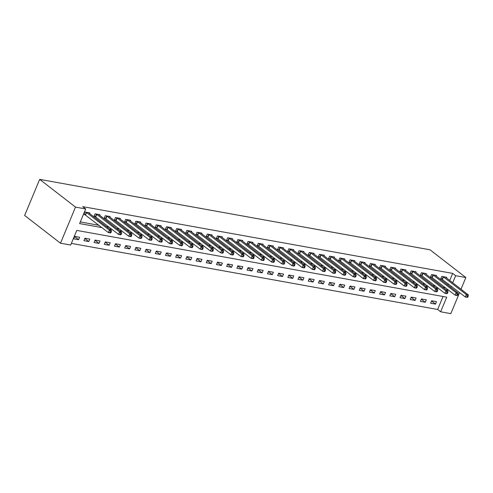 <?xml version="1.0" encoding="UTF-8"?>
<svg xmlns="http://www.w3.org/2000/svg" width="493" height="493" viewBox="0 0 493 493"><rect width="100%" height="100%" fill="white"/><g stroke="black" fill="none" stroke-linecap="round" stroke-linejoin="round"><path stroke-width="0.74" d="M459.593 292.571L450.83 313.634L440.631 311.792L446.726 297.156L76.772 230.41L70.684 245.039L60.485 243.203L24.65 215.466L39.674 179.366L430.019 249.797L465.854 277.534L455.655 275.698L452.673 273.387L82.719 206.635L85.708 208.946L79.619 223.576L101.965 227.612M71.368 243.394L437.648 309.481L440.631 311.792M437.648 309.481L443.053 296.496M436.508 301.673L431.615 300.785L430.599 303.226L435.498 304.113L436.508 301.673M426.316 299.83L421.423 298.949L420.406 301.389L425.299 302.271L426.316 299.83M416.117 297.994L411.224 297.106L410.207 299.547L415.1 300.428L416.117 297.994M405.918 296.151L401.025 295.27L400.008 297.71L404.907 298.592L405.918 296.151M395.725 294.315L390.826 293.427L389.815 295.868L394.708 296.749L395.725 294.315M385.526 292.472L380.633 291.591L379.616 294.025L384.509 294.913L385.526 292.472M375.327 290.63L370.434 289.748L369.417 292.189L374.316 293.07L375.327 290.63M365.134 288.793L360.235 287.912L359.224 290.346L364.117 291.234L365.134 288.793M354.935 286.951L350.042 286.069L349.026 288.51L353.919 289.391L354.935 286.951M344.736 285.114L339.843 284.227L338.827 286.667L343.72 287.555L344.736 285.114M334.544 283.272L329.644 282.39L328.634 284.831L333.527 285.712L334.544 283.272M324.345 281.435L319.452 280.548L318.435 282.988L323.328 283.869L324.345 281.435M314.146 279.593L309.253 278.711L308.236 281.152L313.129 282.033L314.146 279.593M303.947 277.75L299.054 276.869L298.037 279.309L302.936 280.19L303.947 277.75M293.754 275.914L288.855 275.032L287.844 277.467L292.737 278.354L293.754 275.914M283.555 274.071L278.662 273.19L277.645 275.63L282.538 276.511L283.555 274.071M273.356 272.235L268.463 271.353L267.446 273.788L272.346 274.675L273.356 272.235M263.163 270.392L258.264 269.511L257.254 271.951L262.147 272.832L263.163 270.392M252.964 268.556L248.071 267.668L247.055 270.109L251.948 270.99L252.964 268.556M242.766 266.713L237.872 265.832L236.856 268.272L241.755 269.153L242.766 266.713M232.573 264.877L227.674 263.989L226.663 266.43L231.556 267.311L232.573 264.877M222.374 263.034L217.481 262.153L216.464 264.587L221.357 265.474L222.374 263.034M212.175 261.191L207.282 260.31L206.265 262.751L211.158 263.632L212.175 261.191M201.976 259.355L197.083 258.474L196.066 260.908L200.965 261.795L201.976 259.355M191.783 257.512L186.89 256.631L185.873 259.071L190.766 259.953L191.783 257.512M181.584 255.676L176.691 254.789L175.674 257.229L180.567 258.116L181.584 255.676M171.385 253.833L166.492 252.952L165.475 255.392L170.375 256.274L171.385 253.833M161.193 251.997L156.293 251.11L155.283 253.55L160.176 254.431L161.193 251.997M150.994 250.154L146.101 249.273L145.084 251.713L149.977 252.595L150.994 250.154M140.795 248.318L135.902 247.431L134.885 249.871L139.784 250.752L140.795 248.318M130.602 246.475L125.703 245.594L124.692 248.028L129.585 248.916L130.602 246.475M120.403 244.633L115.51 243.752L114.493 246.192L119.386 247.073L120.403 244.633M110.204 242.796L105.311 241.915L104.294 244.349L109.187 245.237L110.204 242.796M100.005 240.954L95.112 240.073L94.095 242.513L98.994 243.394L100.005 240.954M89.812 239.117L84.919 238.23L83.902 240.67L88.795 241.552L89.812 239.117M79.613 237.275L74.72 236.393L73.703 238.834L78.597 239.715L79.613 237.275M80.304 221.93L98.976 225.301M106.451 226.644L109.175 227.137M116.65 228.487L119.374 228.98M126.843 230.33L129.573 230.816M137.042 232.166L139.766 232.659M147.241 234.009L149.964 234.502M157.433 235.845L160.163 236.338M167.632 237.688L170.356 238.181M177.831 239.524L180.555 240.017M188.03 241.367L190.754 241.86M198.223 243.209L200.947 243.696M208.422 245.046L211.146 245.539M218.621 246.888L221.345 247.375M228.814 248.725L231.537 249.218M239.013 250.567L241.736 251.06M249.211 252.404L251.935 252.897M259.404 254.246L262.134 254.739M269.603 256.083L272.327 256.576M279.802 257.925L282.526 258.418M290.001 259.768L292.725 260.255M300.194 261.604L302.918 262.097M310.393 263.447L313.117 263.934M320.592 265.283L323.316 265.776M330.785 267.126L333.508 267.619M340.983 268.962L343.707 269.455M351.182 270.805L353.906 271.298M361.375 272.647L364.105 273.134M371.574 274.484L374.298 274.977M381.773 276.326L384.497 276.813M391.966 278.163L394.696 278.656M402.165 280.006L404.889 280.499M412.364 281.842L415.088 282.335M422.563 283.685L425.286 284.178M432.755 285.521L435.479 286.014M442.954 287.364L445.678 287.857M447.81 285.065L448.316 283.845M449.715 280.492L452.673 273.387M446.399 277.923L446.664 277.282L441.771 276.4L440.754 278.841L442.079 279.075M436.2 276.086L436.465 275.445L431.572 274.558L430.555 276.998L431.886 277.239M426.001 274.244L426.272 273.603L421.373 272.721L420.363 275.156L421.688 275.396M415.809 272.401L416.074 271.76L411.18 270.879L410.164 273.319L411.489 273.56M405.61 270.565L405.875 269.924L400.982 269.042L399.965 271.477L401.29 271.717M395.411 268.722L395.676 268.081L390.783 267.2L389.766 269.64L391.097 269.881M385.212 266.886L385.483 266.245L380.584 265.357L379.573 267.798L380.898 268.038M375.019 265.043L375.284 264.402L370.391 263.521L369.374 265.961L370.699 266.195M364.82 263.207L365.085 262.566L360.192 261.678L359.175 264.119L360.506 264.359M354.621 261.364L354.892 260.723L349.993 259.842L348.982 262.282L350.307 262.516M344.428 259.521L344.693 258.88L339.8 257.999L338.783 260.44L340.108 260.68M334.229 257.685L334.494 257.044L329.601 256.163L328.584 258.597L329.916 258.837M324.03 255.842L324.302 255.201L319.402 254.32L318.392 256.761L319.717 257.001M313.838 254.006L314.103 253.365L309.21 252.478L308.193 254.918L309.518 255.158M303.639 252.163L303.904 251.522L299.011 250.641L297.994 253.082L299.325 253.322M293.44 250.327L293.705 249.686L288.812 248.799L287.795 251.239L289.126 251.479M283.241 248.484L283.512 247.843L278.619 246.962L277.602 249.403L278.927 249.637M273.048 246.648L273.313 246.007L268.42 245.12L267.403 247.56L268.728 247.8M262.849 244.805L263.114 244.164L258.221 243.283L257.204 245.717L258.535 245.958M252.65 242.963L252.921 242.322L248.022 241.441L247.011 243.881L248.336 244.121M242.457 241.126L242.722 240.485L237.829 239.604L236.813 242.038L238.137 242.279M232.258 239.284L232.523 238.643L227.63 237.762L226.614 240.202L227.945 240.442M222.06 237.447L222.331 236.806L217.431 235.919L216.421 238.359L217.746 238.6M211.867 235.605L212.132 234.964L207.239 234.083L206.222 236.523L207.547 236.757M201.668 233.768L201.933 233.127L197.04 232.24L196.023 234.68L197.354 234.921M191.469 231.926L191.734 231.285L186.841 230.404L185.824 232.844L187.155 233.078M181.276 230.083L181.541 229.442L176.648 228.561L175.631 231.001L176.956 231.242M171.077 228.247L171.342 227.606L166.449 226.725L165.432 229.159L166.757 229.399M160.878 226.404L161.143 225.763L156.25 224.882L155.233 227.322L156.564 227.563M150.679 224.568L150.95 223.927L146.051 223.046L145.041 225.48L146.366 225.72M140.487 222.725L140.751 222.084L135.858 221.203L134.842 223.643L136.167 223.884M130.288 220.889L130.553 220.248L125.66 219.36L124.643 221.801L125.974 222.041M120.089 219.046L120.36 218.405L115.461 217.524L114.45 219.964L115.775 220.198M109.896 217.21L110.161 216.569L105.268 215.681L104.251 218.122L105.576 218.362M99.697 215.367L99.962 214.726L95.069 213.845L94.052 216.279L95.383 216.519M89.498 213.524L89.769 212.884L84.87 212.002L83.859 214.443L85.184 214.683M85.708 208.946L75.509 207.103L39.674 179.366M75.509 207.103L60.485 243.203M460.992 289.218L465.854 277.534M450.793 287.382L451.305 286.156M452.697 282.803L455.655 275.698M109.44 228.962L112.164 229.448M119.633 230.798L122.356 231.291M129.832 232.641L132.555 233.127M140.03 234.477L142.754 234.97M150.223 236.32L152.953 236.813M160.422 238.156L163.146 238.649M170.621 239.999L173.345 240.492M180.814 241.835L183.544 242.328M191.013 243.678L193.737 244.171M201.212 245.52L203.936 246.007M211.411 247.357L214.135 247.85M221.603 249.199L224.327 249.692M231.802 251.036L234.526 251.529M242.001 252.878L244.725 253.371M252.194 254.715L254.918 255.208M262.393 256.557L265.117 257.05M272.592 258.4L275.316 258.887M282.785 260.236L285.515 260.729M292.984 262.079L295.708 262.566M303.183 263.915L305.906 264.408M313.375 265.758L316.105 266.251M323.574 267.594L326.298 268.087M333.773 269.437L336.497 269.93M343.972 271.273L346.696 271.766M354.165 273.116L356.889 273.609M364.364 274.958L367.088 275.445M374.563 276.795L377.287 277.288M384.756 278.637L387.486 279.13M394.955 280.474L397.678 280.967M405.154 282.316L407.877 282.809M415.346 284.153L418.076 284.646M425.545 285.995L428.269 286.488M435.744 287.838L438.468 288.325M445.943 289.674L448.667 290.167M431.517 301.032L435.498 304.113M74.622 236.634L78.597 239.715M84.814 238.476L88.795 241.552M95.013 240.313L98.994 243.394M105.212 242.155L109.187 245.237M115.405 243.992L119.386 247.073M125.604 245.834L129.585 248.916M135.803 247.671L139.784 250.752M145.996 249.513L149.977 252.595M156.195 251.356L160.176 254.431M166.394 253.192L170.375 256.274M176.586 255.035L180.567 258.116M186.785 256.871L190.766 259.953M196.984 258.714L200.965 261.795M207.183 260.55L211.158 263.632M217.376 262.393L221.357 265.474M227.575 264.23L231.556 267.311M237.774 266.072L241.755 269.153M247.967 267.915L251.948 270.99M258.166 269.751L262.147 272.832M268.365 271.594L272.346 274.675M278.557 273.43L282.538 276.511M288.756 275.273L292.737 278.354M298.955 277.109L302.936 280.19M309.154 278.952L313.129 282.033M319.347 280.794L323.328 283.869M329.546 282.631L333.527 285.712M339.745 284.473L343.72 287.555M349.938 286.31L353.919 289.391M360.136 288.152L364.117 291.234M370.335 289.989L374.316 293.07M380.528 291.831L384.509 294.913M390.727 293.668L394.708 296.749M400.926 295.51L404.907 298.592M411.125 297.353L415.1 300.428M421.318 299.189L425.299 302.271M467.802 297.113L468.208 296.139L467.395 295.991L466.988 296.965L467.802 297.113L467.333 297.353L465.293 296.983L466.31 294.549L443.096 276.641M467.395 295.991L466.31 294.549L468.35 294.913L445.339 277.041M466.988 296.965L465.293 296.983L440.927 278.428M468.208 296.139L468.35 294.913M457.609 295.27L458.015 294.296L457.196 294.148L456.789 295.128L457.609 295.27L457.14 295.517L455.101 295.147L456.111 292.706L432.897 274.798M457.196 294.148L456.111 292.706L458.151 293.076L435.14 275.205M456.789 295.128L455.101 295.147L430.728 276.585M458.015 294.296L458.151 293.076M447.41 293.434L447.817 292.46L447.003 292.312L446.596 293.286L447.41 293.434L446.941 293.674L444.902 293.304L445.918 290.87L422.704 272.962M447.003 292.312L445.918 290.87L447.958 291.234L424.941 273.362M446.596 293.286L444.902 293.304L420.529 274.749M447.817 292.46L447.958 291.234M437.211 291.591L437.618 290.617L436.804 290.469L436.397 291.443L437.211 291.591L436.743 291.831L434.703 291.468L435.72 289.027L412.505 271.119M436.804 290.469L435.72 289.027L437.759 289.397L414.742 271.526M436.397 291.443L434.703 291.468L410.336 272.906M437.618 290.617L437.759 289.397M427.018 289.755L427.425 288.775L426.605 288.633L426.198 289.607L427.018 289.755L426.544 289.995L424.51 289.625L425.521 287.185L402.306 269.277M426.605 288.633L425.521 287.185L427.56 287.555L404.55 269.683M426.198 289.607L424.51 289.625L400.137 271.07M427.425 288.775L427.56 287.555M416.819 287.912L417.226 286.938L416.406 286.79L416.006 287.764L416.819 287.912L416.351 288.152L414.311 287.789L415.328 285.348L392.114 267.44M416.406 286.79L415.328 285.348L417.368 285.718L394.351 267.841M416.006 287.764L414.311 287.789L389.938 269.227M417.226 286.938L417.368 285.718M406.62 286.076L407.027 285.096L406.214 284.948L405.807 285.928L406.62 286.076L406.152 286.316L404.112 285.946L405.129 283.506L381.915 265.598M406.214 284.948L405.129 283.506L407.169 283.876L384.152 266.004M405.807 285.928L404.112 285.946L379.746 267.385M407.027 285.096L407.169 283.876M396.427 284.233L396.828 283.259L396.015 283.111L395.608 284.085L396.427 284.233L395.953 284.473L393.913 284.104L394.93 281.669L371.716 263.761M396.015 283.111L394.93 281.669L396.97 282.033L373.959 264.162M395.608 284.085L393.913 284.104L369.547 265.548M396.828 283.259L396.97 282.033M386.229 282.397L386.635 281.417L385.816 281.269L385.409 282.249L386.229 282.397L385.76 282.637L383.72 282.267L384.731 279.827L361.517 261.919M385.816 281.269L384.731 279.827L386.771 280.197L363.76 262.325M385.409 282.249L383.72 282.267L359.348 263.706M386.635 281.417L386.771 280.197M376.03 280.554L376.436 279.58L375.623 279.432L375.216 280.406L376.03 280.554L375.561 280.794L373.521 280.425L374.538 277.99L351.324 260.082M375.623 279.432L374.538 277.99L376.578 278.354L353.561 260.483M375.216 280.406L373.521 280.425L349.149 261.869M376.436 279.58L376.578 278.354M365.831 278.711L366.237 277.738L365.424 277.59L365.017 278.563L365.831 278.711L365.362 278.958L363.323 278.588L364.339 276.148L341.125 258.24M365.424 277.59L364.339 276.148L366.379 276.518L343.368 258.646M365.017 278.563L363.323 278.588L338.956 260.027M366.237 277.738L366.379 276.518M355.638 276.875L356.045 275.901L355.225 275.753L354.818 276.727L355.638 276.875L355.17 277.115L353.13 276.746L354.14 274.305L330.926 256.397M355.225 275.753L354.14 274.305L356.18 274.675L333.169 256.804M354.818 276.727L353.13 276.746L328.757 258.19M356.045 275.901L356.18 274.675M345.439 275.032L345.846 274.059L345.032 273.911L344.625 274.884L345.439 275.032L344.971 275.273L342.931 274.909L343.948 272.469L320.733 254.561M345.032 273.911L343.948 272.469L345.987 272.839L322.97 254.967M344.625 274.884L342.931 274.909L318.558 256.348M345.846 274.059L345.987 272.839M335.24 273.196L335.647 272.216L334.833 272.068L334.427 273.048L335.24 273.196L334.772 273.436L332.732 273.067L333.749 270.626L310.535 252.718M334.833 272.068L333.749 270.626L335.788 270.996L312.778 253.125M334.427 273.048L332.732 273.067L308.365 254.505M335.647 272.216L335.788 270.996M325.047 271.353L325.454 270.38L324.634 270.232L324.228 271.205L325.047 271.353L324.579 271.594L322.539 271.23L323.55 268.79L300.336 250.882M324.634 270.232L323.55 268.79L325.59 269.153L302.579 251.282M324.228 271.205L322.539 271.23L298.166 252.669M325.454 270.38L325.59 269.153M314.848 269.517L315.255 268.537L314.435 268.389L314.035 269.369L314.848 269.517L314.38 269.757L312.34 269.388L313.357 266.947L290.143 249.039M314.435 268.389L313.357 266.947L315.397 267.317L292.38 249.446M314.035 269.369L312.34 269.388L287.967 250.826M315.255 268.537L315.397 267.317M304.649 267.674L305.056 266.701L304.243 266.553L303.836 267.526L304.649 267.674L304.181 267.915L302.141 267.545L303.158 265.111L279.944 247.203M304.243 266.553L303.158 265.111L305.198 265.474L282.181 247.603M303.836 267.526L302.141 267.545L277.775 248.99M305.056 266.701L305.198 265.474M294.457 265.832L294.857 264.858L294.044 264.71L293.637 265.69L294.457 265.832L293.982 266.078L291.942 265.709L292.959 263.268L269.745 245.36M294.044 264.71L292.959 263.268L294.999 263.638L271.988 245.767M293.637 265.69L291.942 265.709L267.576 247.147M294.857 264.858L294.999 263.638M284.258 263.995L284.664 263.022L283.845 262.874L283.438 263.847L284.258 263.995L283.789 264.236L281.749 263.866L282.766 261.432L259.546 243.524M283.845 262.874L282.766 261.432L284.8 261.795L261.789 243.924M283.438 263.847L281.749 263.866L257.377 245.311M284.664 263.022L284.8 261.795M274.059 262.153L274.465 261.179L273.652 261.031L273.245 262.005L274.059 262.153L273.59 262.393L271.551 262.029L272.567 259.589L249.353 241.681M273.652 261.031L272.567 259.589L274.607 259.959L251.59 242.088M273.245 262.005L271.551 262.029L247.178 243.468M274.465 261.179L274.607 259.959M263.86 260.316L264.266 259.336L263.453 259.195L263.046 260.168L263.86 260.316L263.391 260.557L261.352 260.187L262.368 257.747L239.154 239.838M263.453 259.195L262.368 257.747L264.408 258.116L241.397 240.245M263.046 260.168L261.352 260.187L236.985 241.632M264.266 259.336L264.408 258.116M253.667 258.474L254.074 257.5L253.254 257.352L252.847 258.326L253.667 258.474L253.199 258.714L251.159 258.35L252.169 255.91L228.955 238.002M253.254 257.352L252.169 255.91L254.209 256.28L231.199 238.402M252.847 258.326L251.159 258.35L226.786 239.789M254.074 257.5L254.209 256.28M243.468 256.637L243.875 255.657L243.061 255.51L242.655 256.489L243.468 256.637L243 256.878L240.96 256.508L241.977 254.068L218.763 236.159M243.061 255.51L241.977 254.068L244.017 254.437L221 236.566M242.655 256.489L240.96 256.508L216.587 237.946M243.875 255.657L244.017 254.437M233.269 254.795L233.676 253.821L232.862 253.673L232.456 254.647L233.269 254.795L232.801 255.035L230.761 254.665L231.778 252.231L208.564 234.323M232.862 253.673L231.778 252.231L233.818 252.595L210.807 234.723M232.456 254.647L230.761 254.665L206.394 236.11M233.676 253.821L233.818 252.595M223.076 252.958L223.483 251.978L222.663 251.831L222.257 252.81L223.076 252.958L222.608 253.199L220.568 252.829L221.579 250.389L198.365 232.48M222.663 251.831L221.579 250.389L223.619 250.758L200.608 232.887M222.257 252.81L220.568 252.829L196.196 234.267M223.483 251.978L223.619 250.758M212.877 251.116L213.284 250.142L212.465 249.994L212.064 250.968L212.877 251.116L212.409 251.356L210.369 250.986L211.386 248.552L188.172 230.644M212.465 249.994L211.386 248.552L213.426 248.916L190.409 231.044M212.064 250.968L210.369 250.986L185.997 232.431M213.284 250.142L213.426 248.916M202.678 249.273L203.085 248.299L202.272 248.152L201.865 249.131L202.678 249.273L202.21 249.52L200.17 249.15L201.187 246.71L177.973 228.801M202.272 248.152L201.187 246.71L203.227 247.079L180.21 229.208M201.865 249.131L200.17 249.15L175.804 230.588M203.085 248.299L203.227 247.079M192.486 247.437L192.886 246.463L192.073 246.315L191.666 247.289L192.486 247.437L192.011 247.677L189.978 247.307L190.988 244.867L167.774 226.959M192.073 246.315L190.988 244.867L193.028 245.237L170.017 227.365M191.666 247.289L189.978 247.307L165.605 228.752M192.886 246.463L193.028 245.237M182.287 245.594L182.693 244.62L181.874 244.473L181.473 245.446L182.287 245.594L181.818 245.834L179.779 245.471L180.795 243.031L157.575 225.122M181.874 244.473L180.795 243.031L182.829 243.4L159.818 225.529M181.473 245.446L179.779 245.471L155.406 226.909M182.693 244.62L182.829 243.4M172.088 243.758L172.495 242.778L171.681 242.636L171.274 243.61L172.088 243.758L171.619 243.998L169.58 243.628L170.596 241.188L147.382 223.28M171.681 242.636L170.596 241.188L172.636 241.558L149.619 223.686M171.274 243.61L169.58 243.628L145.213 225.067M172.495 242.778L172.636 241.558M161.889 241.915L162.296 240.941L161.482 240.794L161.075 241.767L161.889 241.915L161.421 242.155L159.381 241.792L160.398 239.351L137.183 221.443M161.482 240.794L160.398 239.351L162.437 239.715L139.427 221.844M161.075 241.767L159.381 241.792L135.014 223.23M162.296 240.941L162.437 239.715M151.696 240.079L152.103 239.099L151.283 238.951L150.876 239.931L151.696 240.079L151.228 240.319L149.188 239.949L150.199 237.509L126.984 219.601M151.283 238.951L150.199 237.509L152.238 237.879L129.228 220.007M150.876 239.931L149.188 239.949L124.815 221.388M152.103 239.099L152.238 237.879M141.497 238.236L141.904 237.262L141.09 237.115L140.684 238.088L141.497 238.236L141.029 238.476L138.989 238.107L140.006 235.672L116.792 217.764M141.09 237.115L140.006 235.672L142.046 236.036L119.029 218.165M140.684 238.088L138.989 238.107L114.616 219.551M141.904 237.262L142.046 236.036M131.298 236.393L131.705 235.42L130.892 235.272L130.485 236.252L131.298 236.393L130.83 236.64L128.79 236.27L129.807 233.83L106.593 215.922M130.892 235.272L129.807 233.83L131.847 234.2L108.836 216.328M130.485 236.252L128.79 236.27L104.424 217.709M131.705 235.42L131.847 234.2M121.105 234.557L121.512 233.583L120.693 233.435L120.286 234.409L121.105 234.557L120.637 234.797L118.597 234.428L119.608 231.993L96.394 214.085M120.693 233.435L119.608 231.993L121.648 232.357L98.637 214.486M120.286 234.409L118.597 234.428L94.225 215.872M121.512 233.583L121.648 232.357M110.907 232.714L111.313 231.741L110.5 231.593L110.093 232.567L110.907 232.714L110.438 232.955L108.398 232.591L109.415 230.151L86.201 212.243M110.5 231.593L109.415 230.151L111.455 230.521L88.438 212.649M110.093 232.567L108.398 232.591L84.026 214.03M111.313 231.741L111.455 230.521M443.497 276.887L442.48 279.328M443.213 276.702L442.196 279.143M433.298 275.051L432.281 277.485M433.014 274.866L432.004 277.306M423.099 273.208L422.088 275.649M422.821 273.023L421.805 275.464M412.906 271.366L411.889 273.806M412.623 271.187L411.606 273.621M402.707 269.529L401.69 271.97M402.424 269.344L401.407 271.785M392.508 267.687L391.497 270.127M392.231 267.508L391.214 269.942M382.315 265.85L381.299 268.291M382.032 265.665L381.015 268.106M372.116 264.008L371.1 266.448M371.833 263.823L370.816 266.263M361.917 262.171L360.901 264.605M361.634 261.986L360.623 264.427M351.725 260.329L350.708 262.769M351.441 260.144L350.424 262.584M341.526 258.486L340.509 260.926M341.242 258.307L340.225 260.748M331.327 256.65L330.31 259.09M331.043 256.465L330.033 258.905M321.128 254.807L320.117 257.247M320.851 254.628L319.834 257.063M310.935 252.971L309.918 255.411M310.652 252.786L309.635 255.226M300.736 251.128L299.719 253.568M300.453 250.949L299.442 253.384M290.537 249.292L289.527 251.726M290.26 249.107L289.243 251.547M280.344 247.449L279.328 249.889M280.061 247.264L279.044 249.704M270.146 245.613L269.129 248.047M269.862 245.428L268.845 247.868M259.947 243.77L258.93 246.21M259.663 243.585L258.652 246.025M249.754 241.927L248.737 244.368M249.47 241.749L248.454 244.183M239.555 240.091L238.538 242.531M239.271 239.906L238.255 242.346M229.356 238.248L228.339 240.689M229.072 238.07L228.062 240.504M219.157 236.412L218.146 238.852M218.88 236.227L217.863 238.667M208.964 234.569L207.947 237.01M208.681 234.385L207.664 236.825M198.765 232.733L197.748 235.167M198.482 232.548L197.471 234.988M188.566 230.89L187.556 233.331M188.289 230.706L187.272 233.146M178.374 229.048L177.357 231.488M178.09 228.869L177.073 231.309M168.175 227.211L167.158 229.652M167.891 227.026L166.874 229.467M157.976 225.369L156.965 227.809M157.698 225.19L156.682 227.624M147.783 223.532L146.766 225.973M147.499 223.347L146.483 225.788M137.584 221.69L136.567 224.13M137.3 221.511L136.284 223.945M127.385 219.853L126.368 222.288M127.102 219.668L126.091 222.109M117.186 218.011L116.175 220.451M116.909 217.826L115.892 220.266M106.993 216.174L105.977 218.609M106.71 215.989L105.693 218.43M96.794 214.332L95.778 216.772M96.511 214.147L95.5 216.587M86.595 212.489L85.585 214.93M86.318 212.31L85.301 214.745"/></g></svg>
